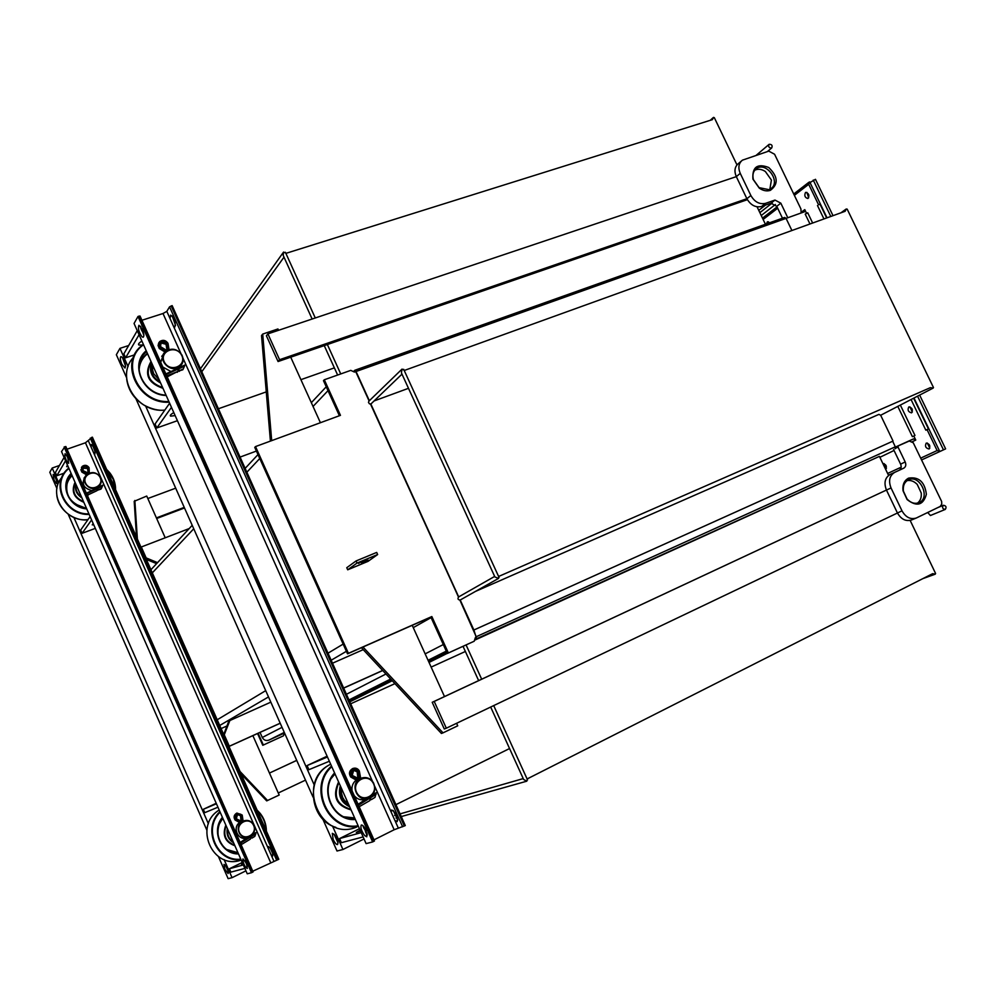 <?xml version="1.0" encoding="UTF-8"?>
<svg xmlns="http://www.w3.org/2000/svg" width="996" height="996" viewBox="0 0 996 996"><rect width="100%" height="100%" fill="white"/><g stroke="black" fill="none" stroke-linecap="round" stroke-linejoin="round"><path stroke-width="1.49" d="M285.877 253.37L712.377 119.657L713.584 117.366L714.518 118.038M218.398 408.758L266.268 391.889M300.916 379.663L334.37 367.873M395.922 804.644L509.554 748.544M350.704 703.798L394.926 683.63M431.144 667.096L465.381 651.471M527.096 778.959L932.679 573.659L935.281 574.157L935.431 573.161M474.519 640.241L879.431 456.367L888.569 475.416M498.61 576.472L930.389 387.656L933.14 388.104L933.327 387.245M475.391 591.45L878.92 414.373L880.663 415.257L893.063 441.066L473.884 630.007L476.623 638.735L878.92 456.591M404.214 370.5L845.118 211.301L846.264 208.973L847.335 209.471M374.098 400.94L408.485 388.315M348.326 803.747L344.541 800.485L342.686 797.472L341.491 793.19L341.628 788.757M80.527 494.775L77.115 487.019M253.582 824.576C251.054 820.804 247.655 819.596 243.385 820.978C233.375 824.638 239.476 841.259 249.261 836.964C254.354 834.15 255.798 830.029 253.582 824.576M243.111 821.078L242.202 815.027L236.924 813.072C234.135 814.828 233.612 817.118 235.355 819.932L240.273 822.659L243.335 821.003M253.295 824.788C258.35 833.565 244.643 841.944 239.712 833.03C234.67 824.178 248.427 815.898 253.295 824.788M235.106 819.982L235.977 819.297C235.131 813.832 237.048 812.462 241.704 815.201L242.663 821.028M246.859 838.01L240.136 842.492M240.447 843.189L249.822 837.462L248.539 837.375M240.932 814.342C237.197 812.923 235.392 814.28 235.492 818.376L241.306 821.214L241.891 820.169L240.932 814.342L240.621 815.649M250.93 836.08L251.241 836.628L255.76 833.876L254.802 836.391L251.988 838.097L250.818 837.424L250.382 839.093L242.128 844.122L240.646 843.637M255.76 833.876L255.935 832.606L252.486 834.698M251.241 836.628L251.403 835.731M255.798 832.656L252.561 834.623L255.935 832.606M240.509 815.5L240.97 821.289M225.756 865.885L228.134 871.151M54.842 476.163L56.784 481.242M100.235 477.022C96.375 472.054 91.906 471.27 86.801 474.656C78.933 481.317 91.395 493.655 98.753 486.509C101.48 483.757 101.978 480.595 100.235 477.022M97.371 487.779L97.745 488.451L97.957 487.442L94.807 489.173M99.911 477.096C104.841 485.675 90.723 492.447 85.893 483.745C80.962 475.104 95.143 468.431 99.911 477.096M81.896 472.042L86.826 474.631M86.627 493.742L96.301 489.123L86.391 493.207L95.093 489.048M87.561 474.034L82.606 471.108L82.021 471.793L82.207 466.402C84.872 464.634 87.162 465.045 89.067 467.672L89.341 473.088M87.748 466.85C84 465.257 82.12 466.377 82.133 470.212L88.345 473.112L87.573 468.394M97.745 488.451L102.401 486.222L101.38 488.501L98.616 489.82L97.297 489.161L96.824 490.679L88.432 494.701L86.826 494.178M102.401 486.222L102.713 485.214L97.957 487.492L102.713 485.214M100.982 489.086L97.272 490.293M96.986 490.667L88.432 494.701M87.735 494.663L88.046 495.286M87.499 468.307L88.208 473.212M224.859 869.284L223.988 864.379L225.407 865.4C227.76 869.147 228.657 871.861 228.121 873.542L224.859 869.284M54.145 480.309L53.124 474.432L53.996 474.943C56.336 478.69 57.233 481.578 56.66 483.62L54.145 480.309M90.113 516.588L80.664 530.059L82.095 533.308L95.305 528.366M242.265 862.474L229.391 868.761L230.873 872.123L244.867 868.4M64.18 473.125L56.809 475.752L55.39 472.515L64.105 457.425M217.95 807.208L204.753 812.661L203.296 809.312L216.219 803.274M224.137 859.623L232.056 877.663L245.95 870.84M56.934 488.563L49.8 472.291L52.203 468.033L59.449 465.481M52.203 468.033L58.652 482.724M73.891 517.422L208.401 823.779M85.121 476.86L84 478.13M251.49 872.733L247.245 873.803L61.528 451.574L64.964 446.694L65.848 446.532L253.084 871.898L251.49 872.733L64.13 446.98M193.734 528.776L152.313 572.862L92.379 437.144L85.444 442.784L67.031 449.208M92.865 445.797L95.23 452.072M91.881 490.58C83.291 488.252 81.124 483.521 85.407 476.374M247.581 837.761C238.816 841.707 231.67 828.012 239.613 822.509M93.96 453.529L91.047 446.93L91.308 444.515C94.122 447.117 95.317 450.279 94.906 454.014L93.96 453.529L268.123 848.106L268.41 846.55C271.435 848.916 272.879 852.066 272.717 855.987L271.149 854.954L268.123 848.106M152.313 572.862L278.818 859.262L252.785 871.201M270.016 847.621L272.941 854.02M169.631 403.231L155.077 423.985L156.833 427.944L177.425 420.698M359.456 828.709L339.561 838.57L341.404 842.691L363.117 836.914M134.535 354.85L125.608 357.788L123.865 353.841L137.249 330.647M329.352 761.243L308.909 769.684L307.079 765.575L327.111 756.188M332.477 825.983L342.935 849.501L364.038 838.956M126.592 377.733L116.358 354.725L119.968 348.351L128.671 345.525M119.968 348.351L128.098 366.64M145.628 406.032L314.238 784.997M162.995 354.9L161.726 356.319M180.151 367.163L180.662 365.818M364.947 799.452L366.789 798.531M372.641 841.944L366.105 843.612L134.049 323.476L138.008 316.467L139.017 316.143L140.025 316.031L374.471 840.973L372.641 841.944L138.008 316.467M259.757 458.509L246.859 472.229L172.146 305.61L169.557 306.83L166.818 311.362L163.008 313.516L141.918 320.264M172.196 315.906L175.545 325.468M181.11 365.333L180.301 367.101M170.988 371.545L162.821 367.063M160.717 362.357L163.518 354.09M360.689 778.274L361.05 778.225C349.073 782.607 356.792 803.162 368.52 797.97C374.596 794.559 376.239 789.492 373.45 782.769C370.325 778.088 366.204 776.569 361.075 778.225L360.34 778.486L359.295 770.954C357.738 768.426 355.597 767.605 352.908 768.476C349.584 770.605 348.998 773.419 351.152 776.905L357.141 780.316L360.34 778.486M367.051 798.593L365.906 799.128C361.399 800.622 357.527 799.502 354.29 795.779M352.098 790.886C351.476 786.417 352.833 782.831 356.182 780.117M173.628 326.551L170.017 318.483L170.652 315.097C174.499 318.284 175.881 322.243 174.823 326.999L173.628 326.551L391.117 812.001L391.702 810.009C395.96 812.686 397.79 816.558 397.192 821.65L394.914 820.467L391.117 812.001M246.859 472.229L405.297 825.572L394.167 829.743L373.973 839.865M393.283 810.532L397.778 820.044M363.005 825.721L367.362 835.022M140.573 326.252L143.872 335.391M142.291 329.166C143.997 333.511 144.296 336.212 143.187 337.271L142.03 336.81C138.755 332.066 137.722 328.219 138.942 325.281L142.291 329.166M366.055 830.378L366.827 836.802L364.611 835.569C361.349 830.863 360.241 827.352 361.311 825.037C362.656 824.875 364.237 826.655 366.055 830.378M333.137 839.441L332.328 833.341L334.357 834.524C337.42 839.03 338.491 842.379 337.544 844.558C336.324 844.683 334.855 842.99 333.137 839.441M334.009 834.15L337.993 842.703M121.836 364.25C120.217 360.166 119.906 357.626 120.889 356.63L121.985 357.103C125.06 361.635 126.069 365.283 125.01 368.034L121.836 364.25M122.533 357.713L125.596 366.217M350.754 776.967L357.402 780.304M373.151 782.993C379.439 793.862 363.079 804.046 356.929 793.003C350.667 782.034 367.088 772 373.151 782.993M350.741 776.992L350.741 777.017C348.612 773.556 349.223 770.767 352.559 768.613L352.883 768.489C355.647 767.617 357.788 768.439 359.319 770.941L360.689 778.349M366.989 798.468L358.099 804.32M358.498 805.191L369.043 798.643L367.424 798.543M358.224 779.694L351.949 776.108L350.804 777.042C348.65 773.543 349.235 770.742 352.559 768.613L352.908 768.476M357.813 770.07C353.294 768.29 351.127 769.92 351.339 774.963L358.423 778.536L359.095 777.254L357.813 770.07L357.85 771.838L357.265 771.601M351.949 776.108C350.816 769.36 353.094 767.704 358.772 771.141L359.319 770.941M359.207 806.71L369.753 800.647L370.238 798.618L371.67 799.439L375.019 797.373L376.214 792.741L372.479 795.069M370.363 796.999L370.724 797.634L370.885 796.613M376.04 792.804L372.566 794.957L376.214 792.741M357.116 771.452L357.9 778.611M181.82 354.837C177.076 348.687 171.636 347.579 165.498 351.513C156.061 359.319 171.349 374.695 180.164 366.291C183.426 363.042 183.974 359.22 181.82 354.837M178.409 367.935L178.869 368.757L179.056 367.599L175.246 369.616M181.446 354.875C187.559 365.432 170.54 373.176 164.564 362.457C158.464 351.812 175.557 344.218 181.446 354.875M159.335 348.488L165.336 351.663M166.133 374.496L177.126 369.516L165.859 373.886L175.645 369.429M166.245 350.903L160.269 347.231L159.198 347.654L158.314 344.193L159.671 341.578C162.883 339.512 165.66 340.084 168 343.309L169.034 349.534M166.444 342.263C161.862 340.184 159.609 341.479 159.671 346.122L165.859 349.932L167.241 349.857L166.444 342.263L166.083 344.143M160.269 347.231C159.298 340.931 161.676 339.636 167.39 343.334L169.046 349.534M178.869 368.757L184.472 366.217L183.264 368.943L179.94 370.45L178.334 369.616L177.786 371.433L166.78 375.928M184.472 366.217L184.783 365.071L179.118 367.661L184.783 365.071M183.264 368.943L182.841 369.728M182.654 369.84L178.172 371.159M177.898 371.371L167.191 376.862M165.996 344.106L166.954 349.895L167.552 348.961M135.917 398.711L313.08 797.173M322.779 819.011L337.009 851.007L342.935 849.501M244.954 860.581L247.419 866.147M66.732 455.272L68.338 458.82M67.678 457.102L68.687 463.277C67.255 462.704 65.985 460.326 64.852 456.118L65.051 453.703L67.678 457.102M246.435 863.345L247.319 868.462C245.489 867.665 243.97 865.014 242.75 860.494L242.987 858.938L246.435 863.345M68.214 514.26L206.844 830.141M218.485 856.685L228.134 878.659L232.056 877.663M284.283 732.409L268.945 740.103L284.458 733.031L283.437 735.832L263.33 745.02L258.126 733.268M268.945 740.103C266.044 741.086 263.828 740.202 262.284 737.476L260.031 732.396M475.042 638.623L476.287 638L476.374 637.054L475.416 637.49L474.196 641.225L448.374 652.953L431.841 616.549L348.413 653.314L255.511 446.582L340.458 415.344L324.298 379.775L350.766 370.375L354.414 372.056L355.709 371.595M377.646 554.535L368.059 561.346L347.704 569.799L346.757 567.708L356.058 560.96L376.687 552.431L377.646 554.535L357.016 563.076L347.704 569.799M476.374 637.054L459.891 600.102M458.484 597.027L370.5 404.027M369.118 400.99L355.784 371.769L355.049 371.047L354.165 371.944M349.559 701.246L391.727 680.193M428.716 661.742L446.98 652.629M476.424 637.365L475.266 637.95M446.781 652.181L428.517 661.307M391.403 679.857L349.384 700.86M913.805 436.011L912.373 436.659L913.805 436.011L915.76 440.058L913.457 438.912L895.441 447.08M898.305 445.859L909.261 441.029L913.245 442.759L941.631 501.461L941.743 504.101L940.249 506.416L916.245 518.045C910.493 519.75 905.75 517.347 901.99 510.836L891.047 487.99C888.283 480.807 889.503 475.602 894.707 472.365L903.77 468.17C905.825 466.887 906.31 464.821 905.202 461.982L898.043 447.08L898.33 445.847M349.833 701.856L392.237 680.741M429.027 662.44L447.304 653.339M474.694 639.706L476.623 638.735M473.884 630.007L460.214 600.015C457.911 599.829 457.413 598.783 458.683 596.903L370.823 403.953L369.504 403.853L368.495 402.471L368.831 401.239L401.649 369.466M369.367 400.753L356.033 371.508L786.068 218.373L791.907 230.512M353.456 371.62L354.775 370.288L356.033 371.508M354.937 370.275L784.661 217.427L786.068 218.373L804.407 211.799L804.78 209.633L806.636 213.48M371.458 403.48L370.823 403.953M460.389 599.916L498.51 578.427L494.9 576.945L401.413 372.878L402.023 369.105L404.015 370.051M498.51 578.427L498.784 576.833M893.063 441.066L473.598 630.157M933.177 388.079L880.663 415.257M892.665 441.253L895.317 446.793L895.08 448.798M490.667 707.023L523.647 779.507L526.809 781.175L527.258 779.308M312.146 319.019L283.225 255.462L283.536 252.075L285.703 252.984M363.067 560.935L358.448 563.412L363.067 560.935M366.964 560.312L361.66 563.151L366.964 560.312M366.789 560.437L362.183 562.902L366.789 560.437M357.016 563.076L356.058 560.96M365.881 561.196L368.246 560.163L365.831 561.084M363.64 562.254L365.246 561.271L363.64 562.254M257.566 733.517L262.782 745.294L283.437 735.832M255.511 446.582L254.764 447.403L347.529 653.837L430.857 617.109L447.353 653.463L474.196 641.225M324.298 379.775L323.476 380.671L339.399 415.743M447.353 653.463L448.374 652.953M430.857 617.109L431.841 616.549M347.529 653.837L348.413 653.314M332.502 663.212L363.229 649.641M223.727 734.55L228.819 721.004L270.825 702.155M343.67 688.124L382.713 670.532M382.638 670.457L343.632 688.024M228.98 746.452L280.212 723.27M224.05 735.285L229.939 720.357M280.187 723.196L228.968 746.402M229.317 746.216L224.399 735.098M240.073 457.089L256.408 451.064M157.53 562.64L146.138 557.897L141.308 546.978L189.203 528.565M146.375 559.403L156.596 563.649M216.356 803.56L215.061 804.096L216.319 803.486M203.296 809.312L216.443 803.772M68.176 466.701L66.657 466.651L67.442 465.032M56.809 475.752L65.562 460.75M242.9 863.906L241.518 864.254L242.725 863.507M243.348 864.939L229.391 868.761M247.369 866.059L246.884 864.877M93.736 524.817L92.255 524.88L93.138 523.448M91.595 519.924L82.095 533.308M327.323 756.686L323.289 758.417L327.236 756.499M307.079 765.575L327.46 756.997M142.453 345.002L138.954 345.039C137.846 344.355 138.818 343.035 141.893 341.068M125.608 357.788L139.067 334.718M360.527 831.1L356.294 832.419L360.129 830.203M361.212 832.631L339.561 838.57M366.254 833.59L367.063 833.216M175.147 415.593L170.665 416.141C169.619 415.643 170.665 414.448 173.79 412.556M171.461 407.339L156.833 427.944M908.551 478.142C904.219 480.508 902.364 484.691 903.011 490.717L907.095 499.544C916.793 507.064 923.23 505.321 926.38 494.302C924.749 481.915 918.81 476.536 908.551 478.142M908.34 479.885L908.414 479.848C919.868 473.996 931.023 498.012 918.997 502.669C914.801 504.188 910.817 502.968 907.032 498.984L903.384 491.115C902.812 485.749 904.468 482.002 908.34 479.885M917.391 503.179C920.379 500.913 921.661 497.539 921.238 493.032L917.254 484.454C914.116 481.242 910.718 479.972 907.057 480.632M893.586 449.52L900.596 464.136C901.691 466.962 901.206 469.016 899.164 470.299L890.113 474.482C884.934 477.707 883.713 482.898 886.452 490.057L432.214 702.305L444.278 728.997L446.32 728.201L434.206 701.433L886.452 490.057L897.346 512.803C901.081 519.29 905.825 521.68 911.552 519.974L916.021 518.132M901.99 510.836L446.32 728.201M444.49 696.565L412.22 625.326M362.992 647.027L443.033 732.844L457.737 725.81L456.591 723.295M361.424 647.711L441.415 733.467L443.033 732.844M432.214 702.305L434.206 701.433M147.819 498.523L175.694 488.177M136.527 537.118L134.199 501.324L146.736 496.058L165.212 537.79M137.373 539.035L134.858 500.465M156.671 518.505L184.497 507.985M184.235 507.387L156.409 517.895M305.498 780.129L278.282 792.99M241.119 773.917L266.704 800.884L279.191 795.045L252.872 735.633M240.036 771.477L267.6 800.535M226.951 725.972L221.1 728.586M296.708 760.384L269.455 773.07L296.721 760.409M741.285 161.128L738.484 163.493C734.712 166.618 733.99 171.001 736.318 176.641L746.888 198.714C750.685 205.213 755.578 207.803 761.591 206.483L770.941 203.221L776.768 206.309L782.483 218.211M787.786 217.738L780.827 203.172L774.975 200.072L765.613 203.333C759.587 204.653 754.669 202.039 750.86 195.515L746.888 198.714L279.577 359.705L267.899 333.872L266.418 335.789L278.071 361.536L290.72 357.178L320.413 422.715M267.899 333.872L736.318 176.641L740.24 173.366C737.899 167.702 738.621 163.294 742.406 160.169L768.775 151.118L774.589 154.256L800.921 208.948L801.133 212.995M271.696 440.63L262.707 334.071L277.946 328.966L278.544 330.299M270.414 441.104L261.525 335.602L262.707 334.071M279.577 359.705L278.071 361.536M290.72 357.178L747.398 199.673M769.871 189.252L771.402 180.052L765.376 171.524C761.629 169.083 758.093 168.635 754.756 170.191M768.924 189.651L759.077 187.646L753.412 179.629C752.192 174.786 753.2 171.113 756.45 168.61C766.459 161.091 781.462 182.305 770.705 188.767L768.924 189.651M770.319 190.373C778.623 184.223 778.1 176.603 768.725 167.502C757.358 163.157 752.092 167.042 752.926 179.131L759.276 188.12C763.036 190.734 766.721 191.481 770.319 190.373M750.86 195.515L740.24 173.366M818.55 204.753L820.044 204.23L818.55 204.753L808.702 184.31L809.698 181.895L827.041 217.825M812.649 223.029L807.731 212.808L805.216 214.115L809.972 223.988M911.054 399.533L925.832 430.172L927.027 429.6L937.124 450.541L939.801 451.537L913.979 398.014M908.8 406.941L908.875 406.903C912.261 407.775 913.158 409.754 911.577 412.842C908.228 412.02 907.306 410.053 908.8 406.941M805.465 192.564L805.851 192.353C809.026 193.523 809.698 195.577 807.868 198.515C804.942 197.681 804.146 195.702 805.465 192.564M766.385 223.938L767.455 221.747L769.609 222.78M882.917 463.638L883.004 463.588C886.203 464.435 887.1 466.327 885.705 469.278L885.643 469.303M926.243 443.108L926.255 443.096C929.679 443.93 930.613 445.897 929.069 448.997C925.658 448.188 924.724 446.22 926.243 443.108M909.933 406.841L912.324 412.095M913.631 398.201L928.459 428.952L927.027 429.6M768.489 221.822L768.19 223.291M806.897 192.402L808.665 197.818M884.05 463.551L886.403 468.518M927.313 443.021L929.803 448.25M943.337 505.308C941.93 507.611 942.565 508.993 945.254 509.429C946.735 507.138 946.113 505.756 943.386 505.283L943.337 505.308M927.712 512.517L930.413 515.517L945.204 509.442M756.275 155.252L768.924 144.495M771.377 148.105C768.837 147.732 768.09 146.474 769.124 144.333C771.813 144.271 772.684 145.478 771.726 147.931L771.377 148.105M810.022 182.579L815.463 179.317L833.017 215.671M919.644 395.088L945.615 448.86L921.723 459.878M813.246 180.089L830.801 216.468M917.553 396.171L943.461 449.856M759.861 212.646L772.174 203.035M758.765 210.343L765.389 205.164M159.236 379.924L153.645 373.637L152.537 369.591L152.811 365.532M232.23 839.678L228.707 831.66M349.272 805.876C341.64 801.768 338.777 795.356 340.682 786.641M349.658 806.76C340.918 802.452 337.793 795.443 340.283 785.72M350.779 809.25C336.959 805.117 333 796.227 338.889 782.595M351.065 809.897C336.225 805.714 332.066 796.389 338.578 781.91M354.651 817.94L343.956 816.795M331.506 778.113L335.005 773.904M354.887 818.463L349.31 818.525M355.111 818.973C333.137 820.965 319.168 789.542 334.793 773.419C319.156 789.504 333.162 821.015 355.111 818.973M355.348 819.509C332.851 821.6 318.533 789.392 334.569 772.933M358.149 825.759C328.307 831.15 308.623 786.815 331.793 766.708M358.398 826.344C327.759 832.27 307.453 786.491 331.519 766.086M356.693 827.041C320.351 842.579 294.953 780.789 330.684 764.231C305.249 775.959 308.648 819.583 335.889 827.352M355.012 818.737L352.111 819.434M353.219 818.612L351.787 818.886M81.51 497.004C77.165 493.854 75.372 489.783 76.132 484.791M81.909 497.913C76.63 494.452 74.588 489.82 75.796 484.019M83.54 501.611C74.501 497.614 71.737 491.339 75.26 482.811M83.826 502.27C73.928 498.125 71.002 491.464 75.036 482.301M66.558 491.115C65.935 485.052 67.79 479.885 72.098 475.615M66.147 486.434L68.512 479.387L71.886 475.142M66.147 486.509L68.749 477.408C65.101 484.728 65.574 491.999 70.181 499.22L74.75 503.864L86.565 508.495C69.135 503.727 63.196 493.369 68.749 477.408L71.351 473.909M86.714 508.856C69.01 507.935 59.001 485.114 71.139 473.436M106.933 470.112L113.233 479.263L115.225 488.874M88.93 513.886C64.84 514.857 50.746 482.674 68.936 468.419M106.634 469.427L109.647 472.652C113.656 477.769 115.636 483.458 115.586 489.708C115.648 483.446 113.669 477.744 109.647 472.627L106.609 469.39M89.179 514.434C65.151 515.667 50.223 484.044 67.653 469.016L68.761 468.02L67.653 469.016M56.822 495.622C59.573 513.762 78.796 521.854 87.997 519.601C65.051 522.813 47.26 493.954 61.926 477.283M67.94 478.952L68.637 478.279M67.442 480.109L68.562 478.939M66.732 482.338L67.977 480.371M66.346 484.218L66.894 483.023M240.036 822.733L235.131 820.019C233.388 817.206 233.911 814.915 236.699 813.159L242.202 815.027M241.132 822.161L235.977 819.297M241.704 815.201L242.7 821.252M237.534 814.554C235.616 816.135 235.205 817.567 236.301 818.824L237.534 814.554L240.982 815.761M240.746 815.849L237.509 814.554M80.875 469.676L81.859 472.054L86.59 474.855L81.871 472.029L81.498 467.298M96.301 489.123L95.94 488.488M82.606 471.108C81.871 465.941 83.838 464.808 88.519 467.722M87.673 468.568L83.328 467.522L82.917 470.672L83.328 467.522L87.835 468.319M87.598 468.456L82.805 468.207M89.042 467.659C87.1 465.082 84.822 464.659 82.207 466.402M273.825 861.005L271.149 854.954M270.601 862.436L85.444 442.784M91.047 446.93L88.482 441.116M278.021 859.66L91.557 437.431M217.203 719.784L265.708 690.639M398.263 827.95L394.914 820.467M394.167 829.743L374.708 786.267M372.516 781.387L183.003 358.174M180.899 353.48L163.008 313.516M170.017 318.483L166.818 311.362M404.351 826.045L171.163 305.921M402.633 826.792L169.557 306.83M373.612 841.471L139.017 316.143M356.78 780.441L350.804 777.042M367.126 798.643L362.942 799.788M369.043 798.643L368.645 797.921M358.772 771.141L360.091 778.586M370.724 797.634L376.115 794.285M359.095 777.254L358.211 777.577M352.186 775.461L353.68 770.306L357.85 771.838M357.489 771.962L353.605 770.331M165.012 351.986L159.298 348.463L158.812 342.674M177.126 369.516L176.69 368.744M167.39 343.334L168.436 349.733M160.493 346.62L161.053 342.973C163.107 341.64 164.925 342.014 166.519 344.093M166.282 344.467C164.689 342.4 162.871 342.026 160.817 343.346L160.381 343.844M167.951 343.284C165.56 340.134 162.796 339.561 159.671 341.578M167.166 376.787L167.677 376.027M179.33 371.346L179.94 370.45M177.176 372.33L177.786 371.433M276.664 860.258L90.275 438.128M252.299 872.334L64.964 446.694M913.457 438.912L908.912 441.104M895.317 446.793L476.524 636.593M328.008 390.656L313.043 406.455M446.295 651.135L428.056 660.286M390.656 679.048L348.974 699.951M262.284 737.476L282.03 727.341M346.434 694.287L385.95 674.006M425.155 653.874L443.307 644.549M431.081 617.62L413.253 627.629M346.396 651.309L331.158 660.236M268.497 696.926L219.718 725.486M328.008 653.202L343.147 644.101M898.043 447.08L895.491 448.312M905.202 461.982L900.596 464.136M903.77 468.17L899.164 470.299M894.707 472.365L890.113 474.482M891.047 487.99L886.452 490.057M776.768 206.309L780.827 203.172M770.941 203.221L774.975 200.072M761.591 206.483L765.613 203.333M801.394 212.173L804.78 209.633M763.123 219.456L777.689 208.226M794.372 195.353L808.702 184.31M912.373 436.659L897.794 406.393M914.975 435.451L900.347 405.073M915.76 440.058L912.162 441.788M894.047 450.491L879.879 457.301M937.124 450.541L920.852 458.073M823.953 218.946L817.492 205.55M901.168 467.186L887.635 473.461M826.668 217.962L820.044 204.23M939.44 451.698L921.723 459.866L939.44 451.698M888.469 475.204L899.376 470.187M761.243 215.51L775.436 204.491M179.317 367.549L180.164 366.291L180.351 367.014M160.144 381.966C152.45 377.459 149.699 371.309 151.902 363.503M160.58 382.937C151.753 378.156 148.753 371.421 151.566 362.743M162.647 387.581C148.641 382.464 144.831 373.936 151.23 361.984M162.983 388.328C147.918 383.087 143.922 374.123 150.994 361.448M139.141 369.541C139.614 363.005 142.416 357.751 147.557 353.767M165.996 395.076C146.113 394.74 131.883 370.313 142.889 355.472L139.253 365.42L142.291 358.423L147.296 353.182M165.983 395.076C146.088 394.727 131.858 370.213 142.889 355.472L146.487 351.351M166.17 395.462C143.1 395.238 129.368 364.337 146.213 350.754M168.847 401.475C138.183 403.567 119.308 361.025 143.549 344.778M169.158 402.172C139.477 404.5 119.122 364.598 140.685 346.533L143.349 344.33L140.685 346.533M164.813 410.091C136.601 413.377 114.789 376.662 133.464 357.352M140.585 359.892L142.204 358.548M140.199 360.975L141.432 359.817M139.751 362.569L140.722 361.199M139.39 364.287L139.739 363.665M233.251 841.981C228.918 838.956 227.063 834.748 227.698 829.344M233.624 842.84C228.37 839.553 226.254 834.773 227.312 828.473M234.658 845.168C225.694 841.62 222.843 835.134 226.104 825.734M234.919 845.766C225.108 842.118 222.083 835.246 225.831 825.124M237.957 852.688L226.565 849.451M218.871 824.788L222.805 818.226M238.144 853.124L232.616 852.551L238.144 853.124L236.177 853.348M222.008 818.525L222.618 817.816L222.021 818.525M238.318 853.51C221.373 853.821 211.326 830.901 222.594 817.753C214.501 829.245 218.846 841.869 221.984 844.832C226.167 850.26 231.607 853.149 238.318 853.51M238.517 853.946C221.112 854.369 210.766 830.776 222.407 817.33M257.478 810.956L259.931 813.608C263.753 818.463 265.795 824.041 266.032 830.34M240.808 859.15C217.178 862.113 202.599 828.821 220.128 812.163M257.117 810.159L260.155 813.359C264.214 818.513 266.281 824.427 266.38 831.112M241.02 859.635C216.73 862.972 201.678 828.597 219.904 811.653M219.195 810.022C192.987 825.684 212.621 870.541 241.206 860.071C212.646 870.566 192.987 825.672 219.195 810.034M354.912 818.513L349.322 818.513M248.303 837.275L245.116 838.321M240.098 822.771L235.118 820.019C233.375 817.206 233.911 814.927 236.699 813.159L236.924 813.072M240.646 815.699L238.169 814.429M98.753 486.509L98.168 487.38M365.121 799.39L365.906 799.128M366.59 834.162L365.445 831.61M364.138 828.672L363.067 826.282M143.86 335.204L143.25 333.822M141.992 331.021L140.797 328.344M374.471 840.973L140.025 316.031M352.235 775.486C350.878 774.241 351.351 772.523 353.68 770.306M357.303 771.701L354.389 770.194M370.761 799.738L371.558 799.477M164.975 352.024L159.285 348.525M160.543 346.658L161.053 342.973L166.133 344.292M158.053 345.425L159.273 348.5M177.487 372.13L178.097 371.234M67.491 457.201L66.819 455.67M253.084 871.898L65.848 446.532M784.661 217.427L354.775 370.288M401.986 374.123L371.147 403.778M499.058 577.443L403.679 369.317M458.683 596.903L494.663 576.41M846.139 209.06L840.948 212.808M933.476 387.544L847.16 209.098M527.544 779.93L493.692 705.579M481.678 679.185L466.091 644.947M478.64 680.604L463.04 646.342M396.047 818.04L397.392 817.654M401.264 816.571L526.598 781.238M394.615 815.45L396.371 814.952M400.068 813.881L523.224 778.598M935.593 573.497L910.157 520.435M922.869 578.626L935.144 574.219M283.101 252.685L200.457 368.757M283.997 257.155L201.79 371.732M340.744 373.936L327.373 344.541M315.284 317.973L285.379 252.274M337.632 375.031L324.248 345.612M713.099 117.702L710.235 120.329M765.438 224.262L757.072 206.832M736.965 164.888L714.331 117.665M326.252 386.784L311.337 402.683M257.989 454.574L245.141 468.394M192.216 525.328L150.931 569.737M138.954 345.039L138.531 344.093M170.316 415.369L170.665 416.141M755.379 169.494L756.45 168.61M762.5 218.136L777.042 206.894M793.725 194.008L808.901 182.268M943.386 505.283L938.294 507.4M767.343 151.591L771.726 147.931M164.801 410.103C158.526 410.862 151.517 409.157 143.773 404.986C133.937 398.711 128.247 390.146 126.716 379.277M266.393 831.137C266.306 824.451 264.226 818.525 260.168 813.371L257.117 810.146"/></g></svg>
